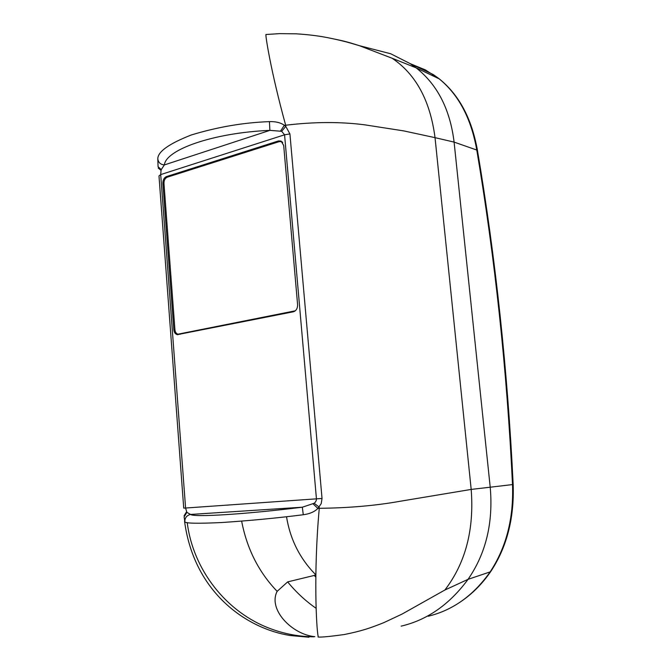 <?xml version="1.0" encoding="UTF-8"?>
<svg xmlns="http://www.w3.org/2000/svg" width="671" height="671" viewBox="0 0 671 671"><rect width="100%" height="100%" fill="white"/><g stroke="black" fill="none" stroke-linecap="round" stroke-linejoin="round"><path stroke-width="1.01" d="M286.525 516.729C289.838 537.337 298.209 555.236 311.654 570.417L315.789 574.821M401.157 626.144L401.803 625.984C427.662 619.744 449.746 604.194 468.048 579.341C485.963 553.39 493.353 522.675 490.216 487.205L471.185 489.419L435.034 137.656L403.766 130.904L364.638 124.814C340.18 121.669 313.86 121.803 285.67 125.234L285.771 126.366L281.669 131.298L284.571 134.796L316.444 498.905C316.435 500.641 315.664 502.093 314.129 503.267L319.161 507.075L319.27 508.299L317.886 508.433L321.208 503.644L322.03 498.452L185.59 508.022L160.696 174.586L161.048 170.409L158.213 168.035M428.173 616.238C452.682 610.325 473.273 595.655 489.931 572.22C506.303 547.502 513.818 518.197 512.493 484.303C506.957 369.939 495.047 258.486 476.762 149.935C471.101 118.13 458.41 94.301 438.7 78.465L425.33 69.876L410.585 63.82M477.425 150.262L454.099 142.101L435.034 137.656C430.212 100.717 415.903 74.246 392.099 58.243L416.104 67.83L410.14 63.602L390.698 53.755L372.43 49.05M392.099 58.243L359.329 45.67C348.207 42.139 344.819 41.233 334.804 39.136M282.751 142.571L281.476 141.673L279.262 141.615L167.213 177.203C165.032 178.209 163.95 180.289 163.967 183.435L174.921 329.687C175.215 332.179 176.238 333.68 177.991 334.175L295.282 310.816M157.811 158.884L158.062 166.676L161.25 169.646L164.353 164.932L269.885 130.367C213.386 132.783 165.922 149.599 164.353 164.932C160.52 164.563 158.339 162.55 157.811 158.884C157.727 151.747 168.899 143.77 191.319 134.963C217.622 126.987 243.657 122.541 269.432 121.636L269.885 130.367L281.669 131.298M162.877 183.401L173.823 329.713C174.166 332.522 175.332 334.166 177.32 334.644L293.319 311.797C296.196 310.841 297.622 308.45 297.589 304.617L283.69 145.456L281.057 141.069L278.482 140.935L166.425 176.599C164.043 177.698 162.86 179.971 162.877 183.401L163.976 183.586M314.129 503.267L302.319 507.209L190.598 514.439C193.617 517.416 244.227 514.405 302.319 507.209L303.284 514.749C276.628 518.104 249.369 520.704 221.489 522.541C197.626 523.657 185.414 523.414 184.835 521.812L184.131 516.888L186.865 512.359L185.59 508.022L183.72 508.098L158.985 175.903L160.696 174.586L284.571 134.796L289.922 133.923L322.03 498.452M313.181 503.963L317.886 508.433C314.556 511.788 309.692 513.902 303.284 514.749M269.432 121.636C275.647 121.417 280.612 122.634 284.328 125.292L280.663 130.87M390.69 53.755L359.329 45.67C349.935 42.91 343.678 40.856 326.936 37.526C317.668 35.756 307.435 34.515 296.23 33.827L279.723 33.634L266.018 34.506C264.953 33.047 270.606 70.64 285.67 125.234L284.328 125.292L285.771 126.366L289.922 133.923M161.048 170.409L161.25 169.646M184.835 521.812C184.802 517.827 186.706 515.378 190.547 514.447L186.865 512.359M184.097 515.731L186.555 511.797M190.547 514.447L302.319 507.209C244.043 514.422 193.651 517.408 190.547 514.447L190.581 514.439M184.567 521.384C194.338 593.801 247.834 628.895 290.216 635.521L308.945 637.232M318.222 637.039C321.409 637.316 330.048 636.494 344.122 634.565C361.778 631.017 370.275 628.056 383.862 622.629L402.013 614.099L444.856 590.035C465.54 563.07 474.313 529.536 471.185 489.419L400.671 501.17C375.995 505.624 348.861 507.997 319.27 508.299C313.382 573.235 316.418 628.802 318.129 636.15L318.079 637.039M314.842 636.687C292.028 634.531 267.712 609.436 277.157 591.344C258.754 572.17 246.92 548.769 241.644 521.124M444.856 590.035L468.048 579.341L490.602 571.742C478.876 588.752 464.114 601.493 446.316 609.956M439.304 78.901L416.104 67.83C437.425 84.647 450.09 109.407 454.099 142.101L490.216 487.205L513.164 484.496C514.347 518.255 506.823 547.335 490.602 571.742L490.702 571.6M277.157 591.344L287.649 581.9C296.129 592.241 305.607 601.031 316.075 608.287M287.649 581.9L314.271 575.433L315.747 577.052M180.247 334.233L179.031 334.175M294.485 311.369L294.007 311.327M173.823 329.713L174.93 329.763M280.31 141.447L278.482 140.935M166.425 176.599L168.01 176.951M513.164 484.605L513.164 484.496C507.612 370.132 495.684 258.662 477.4 150.103C471.638 118.213 458.779 94.351 438.817 78.524L433.156 74.498L410.14 63.602M315.714 574.753L314.271 575.433M282.155 141.841L281.476 141.673M180.038 334.275L178.763 334.217M178.092 334.653L177.32 334.644M187.217 522.592C192.98 569.478 226.219 612.665 271.126 628.928C284.932 634.02 299.157 636.653 313.802 636.821"/></g></svg>
